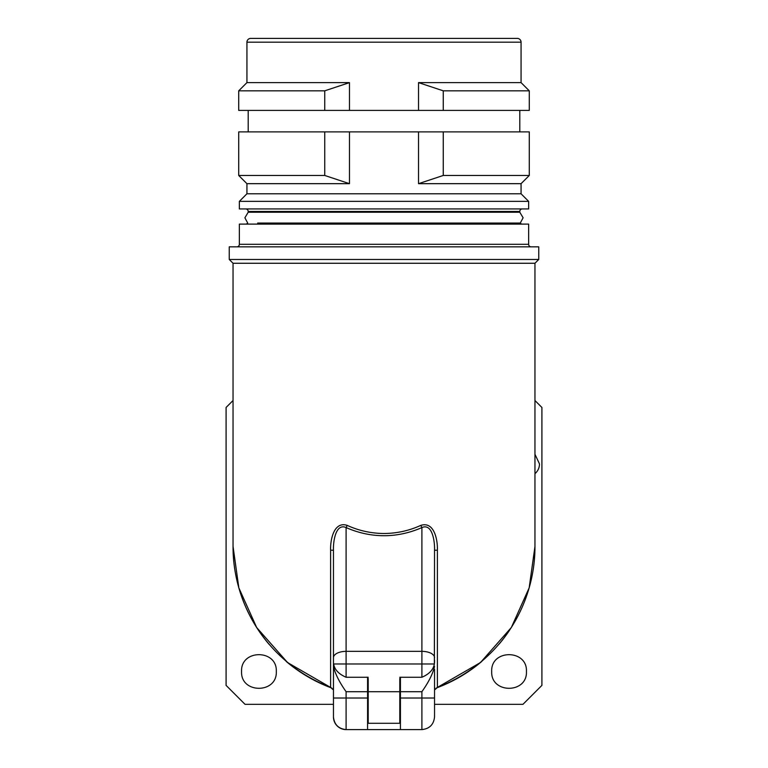<?xml version="1.0" encoding="UTF-8"?>
<svg xmlns="http://www.w3.org/2000/svg" width="768" height="768" viewBox="0 0 768 768"><rect width="100%" height="100%" fill="white"/><g stroke="black" fill="none" stroke-linecap="round" stroke-linejoin="round"><path stroke-width="1.15" d="M257.674 223.056L520.282 223.056A2.525 2.525 0 0 0 522.326 224.102M384 212.227L519.802 212.227L519.802 211.469L248.198 211.469L248.198 212.227L384 212.227M233.04 546.355L233.04 546.422A150.96 150.96 0 0 0 269.011 644.237L269.011 644.237M286.186 661.411L286.186 661.411A150.96 150.96 0 0 0 331.565 687.984L287.568 662.573L256.694 627.562L238.838 587.856L233.04 546.422M534.96 546.422L529.171 587.827L511.334 627.514L480.48 662.534L436.435 687.984A150.96 150.96 0 0 0 481.814 661.411L481.814 661.411M498.989 644.237L498.989 644.237A150.96 150.96 0 0 0 509.482 630.355M233.04 400.522L226.09 407.462L226.09 685.382L245.04 704.333L333.466 704.333M434.534 704.333L522.96 704.333L541.91 685.382L541.91 407.462L534.96 400.522M526.435 671.491C527.51 693.898 490.618 693.898 491.693 671.491C490.618 649.085 527.51 649.085 526.435 671.491M276.307 671.491C277.382 693.898 240.49 693.898 241.565 671.491C240.49 649.085 277.382 649.085 276.307 671.491M534.96 454.253L539.491 463.949A12.634 12.634 0 0 1 534.96 473.635M367.574 677.261L367.574 698.016L333.466 698.016L333.466 656.966L333.466 687.331L332.918 689.482L333.466 689.482L333.466 716.966C334.272 724.589 338.486 728.794 346.099 729.6A12.634 12.634 0 0 1 333.466 716.966M434.534 666.432C432.893 673.69 428.678 682.109 421.901 691.699L421.901 698.016L434.534 698.016L434.534 669.37M434.534 698.016L434.534 716.966C433.728 724.589 429.514 728.794 421.901 729.6L346.099 729.6L367.574 729.6L367.574 698.016M347.184 525.379L346.099 527.587C358.541 533.002 371.174 535.709 384 535.718C396.826 535.709 409.459 533.002 421.901 527.587L420.816 525.379C409.21 530.678 396.941 533.386 384 533.51C371.059 533.386 358.79 530.678 347.184 525.379C333.83 521.011 330.182 540.048 330.614 550.224L333.466 550.224C333.11 540.586 336.01 523.056 346.099 527.587L346.099 651.35L421.901 651.35L421.901 527.587C431.971 523.066 434.89 540.547 434.534 550.224L434.371 663.984C433.392 669.667 429.226 674.093 421.901 677.261L421.901 663.984L346.099 663.984L346.099 677.261C338.765 674.093 334.608 669.667 333.629 663.984L333.466 669.37M400.426 677.261L400.426 729.6L421.901 729.6L421.901 698.016L400.426 698.016M346.099 729.6L346.099 691.699C339.341 682.147 335.126 673.718 333.466 666.432M332.918 689.482L330.614 687.485C263.462 661.075 232.752 600.269 233.04 546.278L233.04 263.261L534.96 263.261L534.96 546.278C535.258 600.288 504.528 661.075 437.386 687.485L435.082 689.482L434.534 687.331M420.816 525.379C434.314 521.078 437.779 540.163 437.386 550.224L437.386 687.485M434.534 550.224L437.386 550.224M399.792 678.442L399.792 723.293L368.208 723.293L368.208 678.442M434.534 689.482L435.082 689.482M534.96 263.261L538.752 259.469L229.248 259.469L233.04 263.261M434.534 662.544L434.534 660.125M421.901 677.261L399.792 677.261M346.099 677.261L368.208 677.261M333.466 662.544L333.466 550.224M229.248 259.469L229.248 246.835L538.752 246.835L538.752 259.469M236.832 246.835A2.525 2.525 0 0 0 239.357 244.31L239.357 224.102L528.643 224.102L528.643 244.31L239.357 244.31M531.168 246.835A2.525 2.525 0 0 1 528.643 244.31M245.674 208.944A2.525 2.525 0 0 1 248.198 211.469M522.326 208.944A2.525 2.525 0 0 0 519.802 211.469M528.643 208.944L239.357 208.944L239.357 201.36L528.643 201.36L528.643 208.944M418.531 183.677L443.251 175.469L443.251 131.885L418.531 131.885L418.531 183.677L521.069 183.677L521.069 193.786L246.931 193.786L239.357 201.36M521.069 193.786L528.643 201.36M418.531 131.885L349.469 131.885L349.469 183.677L246.931 183.677L246.931 193.786M246.931 183.677L238.723 175.469L324.749 175.469L349.469 183.677M521.069 183.677L529.277 175.469L443.251 175.469M529.277 175.469L529.277 131.885L443.251 131.885M349.469 131.885L238.723 131.885L238.723 175.469M324.749 131.885L324.749 175.469M248.198 110.41L248.198 131.885M519.802 110.41L519.802 131.885M418.531 110.41L443.251 110.41L443.251 90.826L418.531 82.618L418.531 110.41L238.723 110.41L238.723 90.826L324.749 90.826L324.749 110.41M521.069 42.192L246.931 42.192A3.792 3.792 0 0 1 250.723 38.4L517.277 38.4A3.792 3.792 0 0 1 521.069 42.192L521.069 82.618L529.277 90.826L529.277 110.41L443.251 110.41M246.931 42.192L246.931 82.618L238.723 90.826M349.469 110.41L349.469 82.618L246.931 82.618M521.069 82.618L418.531 82.618M349.469 82.618L324.749 90.826M529.277 90.826L443.251 90.826M510.326 38.4L257.674 38.4M245.674 224.102A2.525 2.525 0 0 0 247.709 223.066L244.886 217.786L248.198 212.227M421.901 691.699L400.426 691.699M367.574 691.699L346.099 691.699M330.614 550.224L330.614 687.485M399.792 691.699L368.208 691.699M333.629 663.984L346.099 663.984L346.099 651.35A12.634 6.317 180 0 0 333.466 657.667M434.371 663.984L421.901 663.984L421.901 651.35A12.634 6.317 -0 0 1 434.534 657.667M519.802 212.227L523.114 217.786L520.282 223.056M367.574 704.333L368.208 704.333M399.792 704.333L400.426 704.333M367.574 679.066L368.208 679.066M399.792 679.066L400.426 679.066"/></g></svg>
